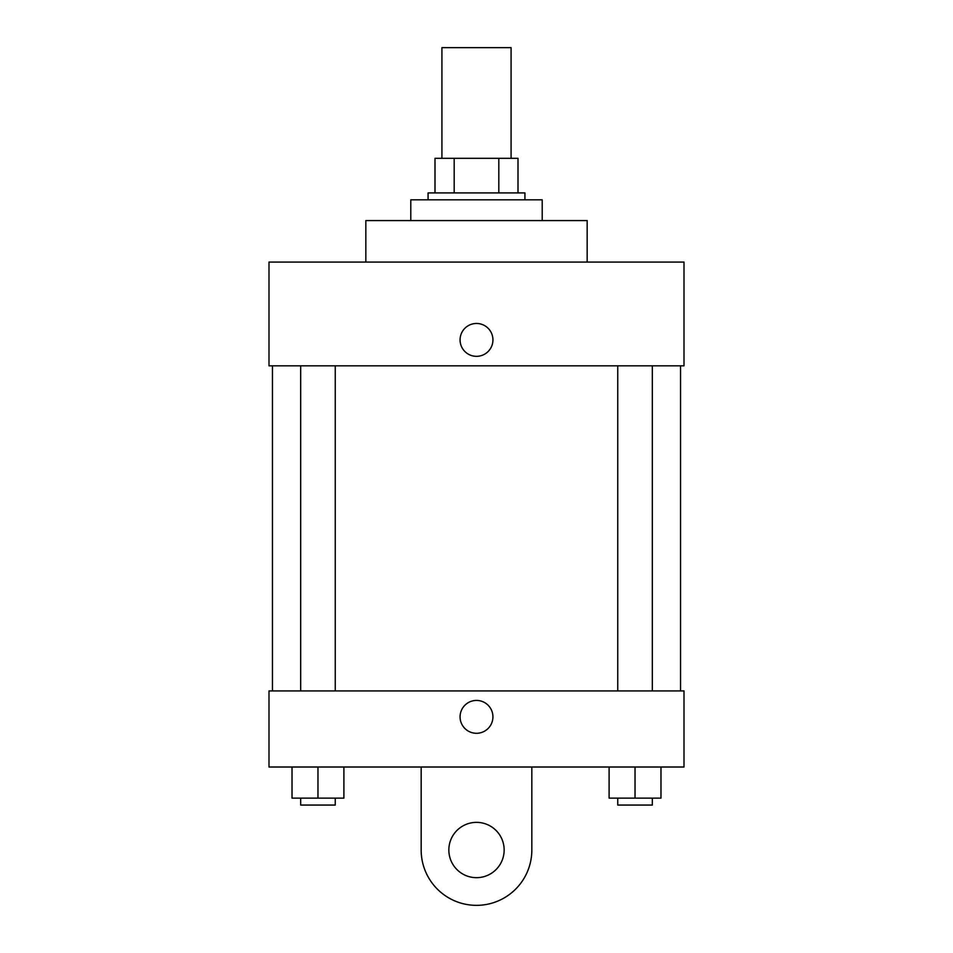 <?xml version="1.0" encoding="UTF-8"?>
<svg xmlns="http://www.w3.org/2000/svg" width="953" height="953" viewBox="0 0 953 953"><rect width="100%" height="100%" fill="white"/><g stroke="black" fill="none" stroke-linecap="round" stroke-linejoin="round"><path stroke-width="1.43" d="M511.082 158.317L511.082 47.65L441.918 47.65L441.918 158.317M454.188 192.911L454.188 158.317L434.997 158.317L434.997 192.911L434.997 158.317M454.188 158.317L518.003 158.317L518.003 192.911M498.812 192.911L498.812 158.317M428.076 199.82L428.076 192.911L524.924 192.911L524.924 199.82M542.209 220.572L542.209 199.82L410.791 199.82L410.791 220.572M587.167 262.075L587.167 220.572L365.833 220.572L365.833 262.075M268.996 262.075L684.004 262.075L684.004 365.833L268.996 365.833L268.996 262.075M460.073 339.887A16.427 16.427 0 0 1 484.72 325.664A16.427 16.427 0 0 1 484.72 354.123A16.427 16.427 0 0 1 460.073 339.887M272.451 690.925L272.451 365.833M617.747 365.833L617.747 690.925M300.671 690.925L300.671 365.833M268.996 690.925L684.004 690.925L684.004 767.01L268.996 767.01L268.996 690.925L684.004 690.925M609.098 767.01L609.098 798.137L660.977 798.137L660.977 767.01L660.977 798.137M635.032 798.137L635.032 767.01M652.328 798.137L652.328 805.059L617.747 805.059L617.747 798.137M292.023 767.01L292.023 798.137L343.902 798.137L343.902 767.01L343.902 798.137M317.968 798.137L317.968 767.01M335.253 798.137L335.253 805.059L300.671 805.059L300.671 798.137M460.073 716.859A16.427 16.427 0 0 1 484.72 702.635A16.427 16.427 0 0 1 484.72 731.082A16.427 16.427 0 0 1 460.073 716.859M531.834 767.01L531.834 850.016A55.334 55.334 0 0 1 476.5 905.35A55.334 55.334 0 0 1 421.166 850.016L421.166 767.01M476.5 877.677A27.673 27.673 0 0 1 452.544 836.186A27.673 27.673 0 0 1 500.456 836.186A27.673 27.673 0 0 1 476.5 877.677M680.549 690.925L680.549 365.833M652.328 365.833L652.328 690.925M335.253 690.925L335.253 365.833"/></g></svg>
